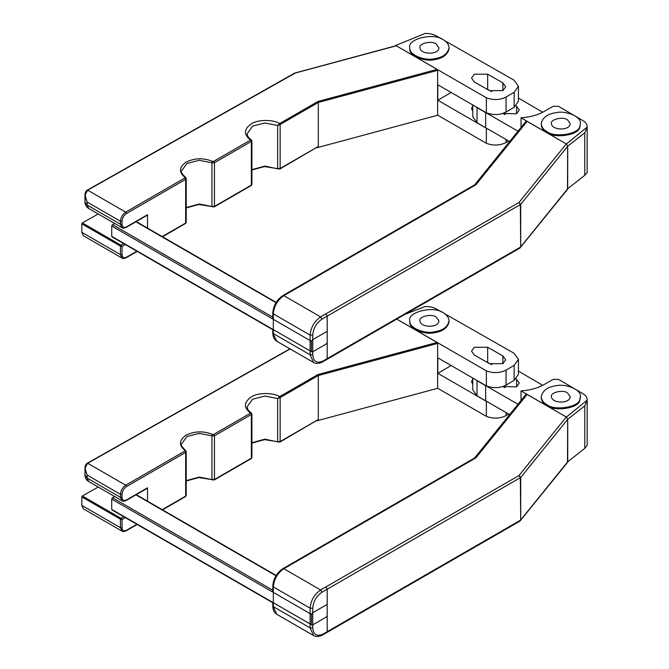 <?xml version="1.0" encoding="UTF-8"?>
<svg xmlns="http://www.w3.org/2000/svg" width="669" height="669" viewBox="0 0 669 669"><rect width="100%" height="100%" fill="white"/><g stroke="black" fill="none" stroke-linecap="round" stroke-linejoin="round"><path stroke-width="1" d="M443.213 312.799C433.462 305.273 406.652 312.348 409.838 320.861C408.516 328.002 425.083 334.283 434.641 331.765C442.92 330.494 447.72 326.857 449.041 320.861C448.682 317.357 446.741 314.664 443.213 312.799M436.096 316.964C431.388 313.326 418.426 316.738 419.965 320.852C420.249 327.835 438.872 328.211 438.914 320.861L436.096 316.964M396.75 319.113L486.355 370.843C493.237 373.419 499.81 373.177 506.057 370.099L506.057 385.118C499.81 388.196 493.237 388.438 486.355 385.862L437.819 357.84L437.819 373.319L451.132 365.533M506.057 385.118L514.152 380.385L514.152 365.366L518.433 359.337L514.009 353.232L444.551 313.644M518.433 359.337L518.433 374.356L514.152 380.385M491.899 364.689L485.334 361.302M441.732 312.038L436.372 308.986C433.211 307.247 429.448 306.427 425.091 306.519L404.912 314.405M472.749 384.324L471.536 381.648L472.749 378.972M502.996 386.49L504.066 387.251M506.057 412.564L506.057 415.608L508.683 414.078M486.355 370.843L486.355 385.862M474.354 355.047L489.566 363.71L502.963 363.66L505.697 359.822L502.879 355.925L487.668 347.261L474.271 347.311L471.536 351.158L474.354 355.047M506.057 370.099L514.152 365.366M409.838 321.772C408.516 328.914 425.083 335.194 434.641 332.677C442.92 331.406 447.72 327.768 449.041 321.772M506.057 415.608C499.81 418.685 493.237 418.936 486.355 416.361L437.626 388.229M437.819 373.319L486.355 401.341L486.355 416.361M486.355 401.341L487.283 401.726M136.844 524.295L126.491 530.274C123.798 531.495 122.31 530.642 122.026 527.69L122.026 519.504L120.972 518.283L120.445 519.194L122.026 519.504L125.287 517.614M280.194 397.537L279.667 396.625L277.643 398.54L280.194 397.537L318.31 375.535L437.626 343.406L437.074 342.478L317.875 374.565L318.31 375.535L318.31 419.53L279.918 442.067L264.531 439.633L251.904 443.079M437.626 343.406L437.626 388.313L316.579 420.901M123.706 516.711L120.972 518.283L82.354 495.988L81.819 496.9L81.819 505.388L83.374 508.8L121.984 531.094C122.385 531.83 123.807 531.73 126.257 530.785L137.17 524.479M82.354 495.988L98.218 487.032M251.477 413.643L250.632 413.091L251.36 414.487L251.477 413.643M250.632 413.091L251.36 414.487L251.36 458.173L250.574 458.633M147.515 501.173L147.515 487.793L146.72 488.245M317.875 374.565L279.667 396.625C273.036 392.41 257.874 392.536 251.435 396.842C243.759 402.144 243.457 407.572 250.532 413.141L213.67 434.424L212.667 434.457C203.518 430.811 194.671 431.037 186.141 435.151C179.016 440.077 178.615 445.186 184.928 450.471L184.887 451.048L125.705 485.217C122.536 487.433 120.78 490.461 120.445 494.316L120.445 497.351L87.137 478.118L88.676 481.521C86.309 480.066 85.072 477.925 84.955 475.082L84.955 468.191L87.137 475.082C84.62 469.588 84.796 465.641 87.664 463.249L290.154 348.95M437.074 342.478L396.341 318.879M318.31 419.53L280.144 441.557L280.144 397.562L279.592 396.675M147.28 488.303L126.257 500.437C124.016 501.374 122.594 501.482 121.984 500.755L120.445 497.351L122.026 497.351L122.026 494.316L120.445 494.316L87.137 475.082L87.137 478.118L84.955 475.082M122.026 494.316C122.31 491.038 123.798 488.462 126.491 486.58L125.705 485.217L87.664 463.249L84.955 468.191M519.955 521.118L326.807 632.539L327.191 631.687L323.252 633.961C316.914 636.855 313.41 634.831 312.741 627.898L312.741 608.171C313.326 601.431 316.387 596.121 321.94 592.241L327.191 589.213L327.191 631.687L520.34 520.265L519.955 521.118L567.488 462.463L567.68 419.287L566.283 416.996L519.027 475.508L520.34 477.783L520.708 519.955L520.156 520.934M566.392 417.055L587.156 400.171L584.781 405.874L567.688 419.287L567.688 461.827L584.781 448.355L587.181 445.194L587.156 400.171C587.323 397.654 585.902 395.479 582.891 393.656L558.464 379.365L553.213 379.348L544.022 384.583C537.592 388.179 529.932 390.27 521.042 390.872L566.4 417.071M567.688 461.794L520.708 519.955L520.708 477.482L327.191 589.213L325.878 586.93L320.627 589.966L283.84 568.725L475.885 457.847L474.789 457.855L282.903 568.633L283.84 568.725C277.501 573.157 273.997 579.229 273.328 586.93L310.115 608.171L310.115 627.898L313.577 635.55C316.353 637.005 319.447 636.763 322.868 634.814L323.252 633.961M567.688 419.321L520.708 477.482L519.027 475.508L325.878 586.93M475.885 457.847L527.097 394.451L525.692 395.162M527.097 394.451L566.283 416.996M509.636 414.629L485.652 400.781L485.652 385.612L517.99 404.285M521.042 400.497L521.042 390.872M567.713 419.338L567.713 461.811M485.652 400.781L485.652 385.612M485.577 385.653L477.03 380.653L477.03 395.822L485.577 400.823M542.684 385.311L518.433 371.119M477.03 380.653L475.5 379.599M502.795 386.557L516.51 386.866L519.303 383.011L516.134 378.938M541.221 397.612C541.564 401.049 543.445 403.708 546.874 405.565C554.384 411.895 578.526 408.257 579.722 400.614L580.424 397.612M546.874 404.661C554.384 410.983 578.526 407.346 579.722 399.711L580.424 396.7C581.704 389.584 565.38 383.354 555.872 385.754C547.459 386.991 542.576 390.637 541.221 396.7C541.564 400.146 543.445 402.797 546.874 404.661M567.504 392.904C562.863 389.241 549.901 392.594 551.44 396.709C551.749 403.633 570.13 403.992 570.205 396.709L567.504 392.904M505.128 387.669L503.071 386.465M477.03 395.822L472.749 389.793L472.749 378.01M326.405 604.835L327.191 605.294L326.405 604.835L312.214 613.03L311.428 614.393L311.428 624.712L112.517 509.87M114.633 496.507L112.517 497.728L111.723 499.099L111.723 509.41M312.214 625.164L311.428 624.712L312.214 625.164L326.405 616.969L327.191 615.605L327.191 605.294M519.955 248.04L326.807 359.462L327.191 358.617L323.252 360.892C316.914 363.777 313.41 361.753 312.741 354.821L312.741 335.102C313.326 328.362 316.387 323.052 321.94 319.172L327.191 316.136L327.191 358.617L520.34 247.187L519.955 248.04L567.488 189.386L567.68 146.21L566.283 143.927L519.027 202.439L520.34 204.714L520.708 246.886L520.156 247.864M521.042 127.419L521.042 117.803L566.392 143.986L587.156 127.093L584.781 132.805L567.688 146.21L567.688 188.725L520.708 246.886L520.708 204.405L327.191 316.136L325.878 313.861L320.627 316.897L283.84 295.656L475.885 184.778L474.789 184.778L282.903 295.564L283.84 295.656C277.501 300.088 273.997 306.159 273.328 313.861L310.115 335.102L310.115 354.821L313.577 362.481C316.353 363.936 319.447 363.685 322.868 361.737L323.252 360.892M567.688 146.243L520.708 204.405L519.027 202.439L325.878 313.861M475.885 184.778L527.097 121.373L525.692 122.084M527.097 121.373L566.283 143.927M509.636 141.552L485.652 127.712L485.652 112.534L517.99 131.208M567.713 146.26L567.688 188.758M485.652 127.712L485.652 112.534M485.577 112.576L477.03 107.584L477.03 122.753L485.577 127.746M542.684 112.233L518.433 98.05M477.03 107.584L475.5 106.522M502.795 113.487L516.51 113.797L519.303 109.942L516.134 105.869M521.042 117.803C529.932 117.2 537.592 115.101 544.022 111.514L553.213 106.271L558.464 106.296L582.891 120.579C585.902 122.402 587.323 124.576 587.156 127.093L587.156 172.602L584.781 175.278L584.781 132.805M541.221 124.534C541.564 127.98 543.445 130.631 546.874 132.495C554.384 138.826 578.526 135.188 579.722 127.545L580.424 123.631C581.704 116.515 565.38 110.276 555.872 112.685C547.459 113.922 542.576 117.568 541.221 123.623C541.564 127.068 543.445 129.719 546.874 131.584C554.384 137.914 578.526 134.277 579.722 126.633L580.424 123.631M567.713 188.742L584.781 175.278M567.504 119.826C562.863 116.163 549.901 119.525 551.44 123.64C551.749 130.564 570.13 130.915 570.205 123.64L567.504 119.826M505.128 114.6L503.071 113.395M477.03 122.753L472.749 116.724L472.749 104.933M326.405 331.765L327.191 332.217L326.405 331.765L312.214 339.952L311.428 341.324L311.428 351.635L112.517 236.793M114.633 223.438L112.517 224.659L111.723 226.022L111.723 236.341M312.214 352.095L311.428 351.635L312.214 352.095L326.405 343.899L327.191 342.536L327.191 332.217M443.213 39.73C433.462 32.204 406.652 39.27 409.838 47.783C408.516 54.933 425.083 61.205 434.641 58.696C442.92 57.417 447.72 53.788 449.041 47.792C448.682 44.279 446.741 41.595 443.213 39.73M436.096 43.886C431.388 40.249 418.426 43.669 419.965 47.783C420.249 54.766 438.872 55.142 438.914 47.783L436.096 43.886M394.442 46.228L395.764 45.475L486.355 97.774C493.237 100.35 499.81 100.099 506.057 97.03L506.057 112.049C499.81 115.118 493.237 115.369 486.355 112.793L437.819 84.771L437.819 100.241L451.132 92.456M506.057 112.049L514.152 107.316L514.152 92.297L518.433 86.268L514.009 80.155L444.551 40.575M518.433 86.268L518.433 101.287L514.152 107.316M491.899 91.62L485.334 88.233M441.732 38.969L436.372 35.909C433.211 34.178 429.448 33.358 425.091 33.45L395.764 45.475M472.749 111.255L471.536 108.57L472.749 105.894M502.996 113.421L504.066 114.173M506.057 139.487L506.057 142.539L508.683 141.008M486.355 97.774L486.355 112.793M474.354 81.978L489.566 90.641L502.963 90.591L505.697 86.744L502.879 82.856L487.668 74.184L474.271 74.234L471.536 78.081L474.354 81.978M506.057 97.03L514.152 92.297M409.838 47.783L409.838 48.695C408.516 55.845 425.083 62.117 434.641 59.608C442.92 58.328 447.72 54.691 449.041 48.703L449.041 47.783M506.057 142.539C499.81 145.616 493.237 145.859 486.355 143.283L437.626 115.152M437.819 100.241L486.355 128.264L486.355 143.283M486.355 128.264L487.283 128.649M136.844 251.218L126.491 257.197C123.798 258.426 122.31 257.565 122.026 254.621L122.026 246.426L120.972 245.214L120.445 246.125L122.026 246.426L125.287 244.545M280.194 124.459L279.667 123.548L277.643 125.463L280.144 124.493L318.31 102.457L437.626 70.337L437.074 69.4L317.875 101.496L318.31 102.457L318.31 146.452L279.918 168.998L264.531 166.564L251.904 170.01M437.626 70.337L437.626 115.244L316.579 147.832M123.706 243.633L120.972 245.214L82.354 222.919L81.819 223.822L81.819 232.319L83.374 235.731L121.984 258.025C122.385 258.761 123.807 258.652 126.257 257.707L137.17 251.41M82.354 222.919L98.218 213.963M251.477 140.574L250.632 140.022L251.36 141.41L251.477 140.574M250.632 140.022L251.36 141.41L251.36 185.104L250.574 185.556M147.515 228.104L147.515 214.724L146.72 215.175M317.875 101.496L279.667 123.548C273.036 119.341 257.874 119.458 251.435 123.773C243.759 129.067 243.457 134.502 250.532 140.072L213.67 161.354L212.667 161.38C203.518 157.733 194.671 157.968 186.141 162.082C179.016 167.007 178.615 172.109 184.928 177.394L184.887 177.971L125.705 212.14C122.536 214.356 120.78 217.392 120.445 221.247L120.445 224.274L87.137 205.048L88.676 208.444C86.309 206.997 85.072 204.848 84.955 202.013L84.955 195.114L87.137 202.013C84.62 196.51 84.796 192.563 87.664 190.18L295.355 72.996L396.341 45.81L395.789 46.094L396.341 45.81L437.074 69.4M318.31 146.452L280.144 168.488L280.144 124.493L279.592 123.606M147.28 215.234L126.257 227.368C124.016 228.305 122.594 228.405 121.984 227.677L120.445 224.274L122.026 224.274L122.026 221.247L120.445 221.247L87.137 202.013L87.137 205.048L84.955 202.013M122.026 221.247C122.31 217.969 123.798 215.393 126.491 213.503L125.705 212.14L87.664 190.18L84.955 195.114M487.668 347.261L487.668 362.28M502.879 355.925L502.879 363.71M186.216 481.003L198.844 477.557L214.222 479.991L251.134 458.683L251.904 457.42L251.904 413.944L251.402 413.007C248.508 410.95 247.104 408.876 247.17 406.785L252.614 399.201L264.907 396.065L277.643 398.54L277.643 441.624L280.144 441.557L279.358 442.017M251.904 442.719L264.907 439.148L278.354 442.042M251.477 456.735L251.36 458.173L213.67 479.941M213.67 434.424L214.456 435.795L214.456 479.481L211.956 479.548L212.667 479.966M212.667 434.457L211.956 435.862L211.956 479.548L199.22 477.081L186.216 480.643M185.781 494.659L185.673 496.105L184.887 496.557M126.491 530.274L125.705 530.726M184.887 451.048L185.673 452.411L185.673 496.105L162.199 509.653M122.026 527.69L120.445 527.69L121.984 531.094M81.819 496.9L120.445 519.194L120.445 527.69L81.819 505.388M162.525 509.845L185.438 496.615L186.216 495.344L186.216 451.65L185.564 450.463C182.06 447.026 180.697 444.91 181.483 444.099L186.927 436.514L199.22 433.387L211.956 435.862L214.456 435.795L251.327 414.504M184.928 450.471L185.781 450.965L185.673 452.411L126.491 486.58M125.705 500.387L126.491 499.927C123.798 501.156 122.31 500.295 122.026 497.351M147.515 487.793L126.491 499.927M87.664 463.249L87.137 463.558M87.714 463.224L87.196 463.517L87.714 463.224M312.741 627.898L310.115 627.898L273.328 606.658L273.328 586.93L272.785 586.178C273.345 578.71 276.723 572.865 282.903 568.633M312.741 608.171L310.115 608.171C310.784 600.469 314.288 594.398 320.627 589.966L321.94 592.241M272.785 605.897L276.79 614.309C274.139 612.637 272.801 609.827 272.785 605.897L272.785 602.777M584.781 448.355L584.781 405.874M516.593 386.816L516.593 379.206M135.924 494.859L275.988 575.733M111.723 499.099L311.428 614.393M273.328 590.576L112.517 497.728M312.741 354.821L310.115 354.821L273.328 333.58L273.328 313.861L272.785 313.1C273.345 305.633 276.723 299.787 282.903 295.564M312.741 335.102L310.115 335.102C310.784 327.392 314.288 321.329 320.627 316.897L321.94 319.172M272.785 332.828L276.79 341.24C274.139 339.559 272.801 336.758 272.785 332.828L272.785 329.7M516.593 113.747L516.593 106.137M135.924 221.79L275.988 302.656M111.723 226.022L311.428 341.324M273.328 317.499L112.517 224.659M487.668 74.184L487.668 89.203M502.879 82.856L502.879 90.641M186.216 207.934L198.844 204.488L214.222 206.922L251.134 185.614L251.904 184.343L251.904 140.866L251.402 139.938C248.508 137.881 247.104 135.807 247.17 133.708L252.614 126.123L264.907 122.996L277.643 125.463L277.643 168.555L280.144 168.488L279.358 168.939M251.904 169.642L264.907 166.079L278.354 168.964M251.477 183.657L251.36 185.104L213.67 206.863M213.67 161.354L214.456 162.718L214.456 206.412L211.956 206.478L212.667 206.897M212.667 161.38L211.956 162.784L211.956 206.478L199.22 204.003L186.216 207.566M185.781 221.581L185.673 223.028L184.887 223.488M126.491 257.197L125.705 257.657M184.887 177.971L185.673 179.342L185.673 223.028L162.199 236.583M122.026 254.621L120.445 254.621L121.984 258.025M81.819 223.822L120.445 246.125L120.445 254.621L81.819 232.319M162.525 236.767L185.438 223.538L186.216 222.275L186.216 178.581L185.564 177.385C182.06 173.957 180.697 171.833 181.483 171.03L186.927 163.445L199.22 160.309L211.956 162.784L214.456 162.718L251.327 141.435M184.928 177.394L185.781 177.895L185.673 179.342L126.491 213.503M125.705 227.309L126.491 226.858C123.798 228.087 122.31 227.226 122.026 224.274M147.515 214.724L126.491 226.858M294.527 73.423L295.046 73.122M87.664 190.18L87.137 190.481M87.714 190.147L87.196 190.448L87.714 190.147M409.838 321.764L409.838 320.852M449.041 321.764L449.041 320.852M121.984 500.755L88.676 481.521M84.963 468.133C85.055 465.699 85.833 464.06 87.288 463.216L289.936 348.825M525.893 394.493L474.555 458.056M326.807 632.539L322.868 634.814M272.785 592.082L272.785 586.178M313.577 635.55L276.79 614.309M580.424 397.62L580.424 396.709M541.221 397.62L541.221 396.709M136.25 494.675L276.163 575.449M273.328 603.087L111.957 509.92M525.893 121.424L474.555 184.978M326.807 359.462L322.868 361.737M272.785 319.004L272.785 313.1M313.577 362.481L276.79 341.24M541.221 124.543L541.221 123.631M136.25 221.598L276.163 302.38M273.328 330.018L111.957 236.851M121.984 227.677L88.676 208.444M395.998 45.735L294.678 73.08L87.288 190.138C85.833 190.983 85.055 192.622 84.963 195.055"/></g></svg>
